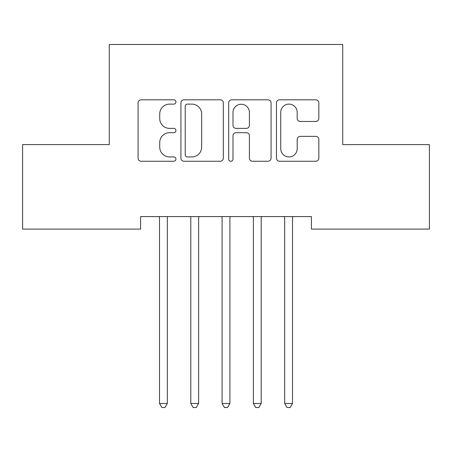 <?xml version="1.0" encoding="UTF-8"?>
<svg xmlns="http://www.w3.org/2000/svg" width="452" height="452" viewBox="0 0 452 452"><rect width="100%" height="100%" fill="white"/><g stroke="black" fill="none" stroke-linecap="round" stroke-linejoin="round"><path stroke-width="0.68" d="M175.935 101.96A2.153 2.153 0 0 0 173.783 99.813L141.148 99.813A3.074 3.074 0 0 0 138.075 102.881L138.075 158.172A3.074 3.074 0 0 0 141.148 161.245L173.783 161.245A2.153 2.153 0 0 0 175.935 159.093A2.153 2.153 0 0 0 173.783 156.94L169.562 156.94A9.831 9.831 0 0 1 159.731 147.115L159.731 142.504A9.831 9.831 0 0 1 169.562 132.679L173.783 132.679A2.153 2.153 0 0 0 175.935 130.526A2.153 2.153 0 0 0 173.783 128.379L169.562 128.379A9.831 9.831 0 0 1 159.731 118.548L159.731 113.944A9.831 9.831 0 0 1 169.562 104.113L173.783 104.113A2.153 2.153 0 0 0 175.935 101.96M315.767 121.464A3.074 3.074 0 0 0 318.835 118.396L318.835 102.881A3.074 3.074 0 0 0 315.767 99.813L279.522 99.813A3.074 3.074 0 0 0 276.449 102.881L276.449 158.172A3.074 3.074 0 0 0 279.522 161.245L315.767 161.245A3.074 3.074 0 0 0 318.835 158.172L318.835 139.436A3.074 3.074 0 0 0 315.767 136.363L300.252 136.363A3.074 3.074 0 0 0 297.184 139.436L297.184 148.725A8.215 8.215 0 0 1 288.969 156.94A8.215 8.215 0 0 1 280.748 148.725L280.748 112.328A8.215 8.215 0 0 1 288.969 104.113A8.215 8.215 0 0 1 297.184 112.328L297.184 118.396A3.074 3.074 0 0 0 300.252 121.464L315.767 121.464M311.428 216.581L140.572 216.581L140.572 229.096L22.6 229.096L22.6 144.606L109.282 144.606L109.282 44.471L342.718 44.471L342.718 144.606L429.4 144.606L429.4 229.096L311.428 229.096L311.428 216.581M223.311 102.881A3.074 3.074 0 0 0 220.243 99.813L183.998 99.813A3.074 3.074 0 0 0 180.924 102.881L180.924 158.172A3.074 3.074 0 0 0 183.998 161.245L220.243 161.245A3.074 3.074 0 0 0 223.311 158.172L223.311 102.881M231.757 99.813L268.002 99.813A3.074 3.074 0 0 1 271.076 102.881L271.076 158.172A3.074 3.074 0 0 1 268.002 161.245L252.493 161.245A3.074 3.074 0 0 1 249.419 158.172L249.419 135.747A3.074 3.074 0 0 0 246.351 132.679L236.057 132.679A3.074 3.074 0 0 0 232.989 135.747L232.989 159.093A2.153 2.153 0 0 1 230.836 161.245A2.153 2.153 0 0 1 228.689 159.093L228.689 102.881A3.074 3.074 0 0 1 231.757 99.813M187.377 104.113A2.153 2.153 0 0 0 185.224 106.26L185.224 154.793A2.153 2.153 0 0 0 187.377 156.94L191.829 156.94A9.831 9.831 0 0 0 201.66 147.115L201.66 113.944A9.831 9.831 0 0 0 191.829 104.113L187.377 104.113M249.419 112.48A8.215 8.215 0 0 0 241.204 104.265A8.215 8.215 0 0 0 232.989 112.48L232.989 125.306A3.074 3.074 0 0 0 236.057 128.379L246.351 128.379A3.074 3.074 0 0 0 249.419 125.306L249.419 112.48M167.325 218.209A3.13 3.13 0 0 1 167.551 217.039A3.13 3.13 0 0 0 167.325 218.209L167.325 403.461L159.505 403.461L159.505 218.209A3.13 3.13 0 0 0 159.279 217.039L159.093 216.581M167.737 216.581L167.551 217.039M167.325 403.461L164.98 407.529L161.85 407.529L159.505 403.461M198.62 218.209A3.13 3.13 0 0 1 198.846 217.039A3.13 3.13 0 0 0 198.62 218.209L198.62 403.461L190.795 403.461L190.795 218.209A3.13 3.13 0 0 0 190.569 217.039L190.382 216.581M229.91 218.209A3.13 3.13 0 0 1 230.136 217.039A3.13 3.13 0 0 0 229.91 218.209L229.91 403.461L222.09 403.461L222.09 218.209A3.13 3.13 0 0 0 221.864 217.039L221.678 216.581M199.033 216.581L198.846 217.039M198.62 403.461L196.27 407.529L193.145 407.529L190.795 403.461M230.322 216.581L230.136 217.039M229.91 403.461L227.565 407.529L224.435 407.529L222.09 403.461M261.205 218.209A3.13 3.13 0 0 1 261.431 217.039A3.13 3.13 0 0 0 261.205 218.209L261.205 403.461L253.38 403.461L253.38 218.209A3.13 3.13 0 0 0 253.154 217.039L252.967 216.581M292.495 218.209A3.13 3.13 0 0 1 292.721 217.039A3.13 3.13 0 0 0 292.495 218.209L292.495 403.461L284.675 403.461L284.675 218.209A3.13 3.13 0 0 0 284.449 217.039L284.263 216.581M261.618 216.581L261.431 217.039M261.205 403.461L258.855 407.529L255.73 407.529L253.38 403.461M292.907 216.581L292.721 217.039M292.495 403.461L290.15 407.529L287.02 407.529L284.675 403.461"/></g></svg>
